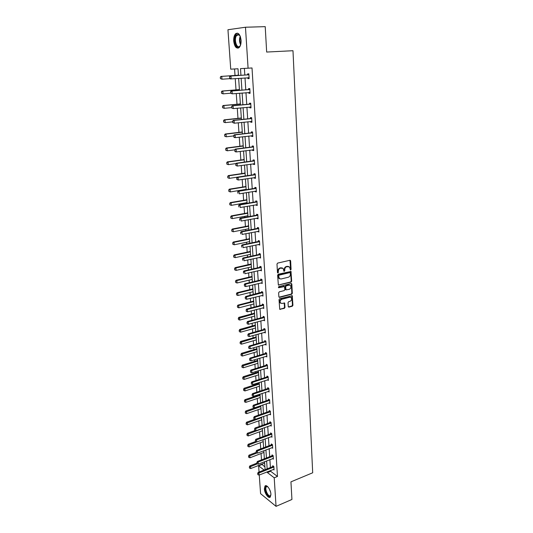 <?xml version="1.0" encoding="UTF-8"?>
<svg xmlns="http://www.w3.org/2000/svg" width="533" height="533" viewBox="0 0 533 533"><rect width="100%" height="100%" fill="white"/><g stroke="black" fill="none" stroke-linecap="round" stroke-linejoin="round"><path stroke-width="0.8" d="M290.632 269.998L291.071 269.338L290.638 260.923L289.925 260.284L277.633 263.095L276.987 264.055L277.473 272.55L277.986 272.996L278.373 271.23C278.419 269.651 279.105 268.625 280.425 268.166L283.103 268.372L283.982 271.39L284.789 270.824L284.729 269.731C284.775 268.159 285.455 267.146 286.767 266.687L289.399 266.88L290.632 269.998M290.212 269.825L290.598 269.178L289.959 260.277M277.56 272.816L277.906 271.064L278.373 271.23M283.916 271.31L284.256 269.571L284.729 269.731M264.381 488.928L264.974 486.089C266.54 483.964 270.737 489.647 270.911 494.184L270.318 496.996C268.719 499.121 264.555 493.411 264.381 488.928M233.707 41.094C233.561 37.67 234.214 35.198 235.673 33.679C238.418 32.273 240.216 34.458 241.076 40.235C241.209 43.653 240.556 46.111 239.117 47.604C236.366 49.009 234.56 46.844 233.707 41.094M288.246 306.528L288.953 307.121L292.304 306.222L292.93 305.276L292.264 295.735L279.658 298.733L279.026 299.693L279.732 309.307L284.375 308.347L285.002 307.394L284.602 303.037L282.037 303.437L280.611 303.064C279.732 301.465 280.131 300.206 281.804 299.286L289.765 297.214L291.138 297.574C292.031 299.16 291.644 300.419 289.979 301.345L288.666 301.691L288.04 302.637L288.246 306.528M238.458 75.473L238.004 68.77L230.729 69.177L227.951 29.741L245.473 27.23L265.221 26.65L266.66 52.047L292.983 50.715L312.691 472.784L290.945 481.852L291.937 499.474L276.041 506.35L260.577 493.665L259.265 475.016M245.473 27.23L248.085 68.204L240.49 68.63L240.936 75.306M270.597 470.479L270.651 471.279L277.473 476.455L252.016 67.957L248.085 68.204M277.473 476.455L274.215 477.788L276.041 506.35M291.058 282.157L291.684 281.211L290.998 271.464L278.266 274.242L277.626 275.201L278.359 285.028L291.058 282.157L290.585 281.99L291.211 281.044L290.545 271.324M291.837 284.142L292.311 293.303L291.684 294.249L279.585 297.367L278.859 296.761L278.632 292.81L279.272 291.851L284.222 290.598L284.849 289.646L284.509 286.554L278.826 287.7L278.453 287.6L278.766 286.601L291.125 283.529L291.837 284.142L291.364 283.969L291.837 293.123L292.311 293.303M259.258 383.267L259.105 382.521M257.659 359.628L257.406 360.501L242.362 365.092L243.121 365.531L243.288 367.783L257.912 363.286M256.08 336.236L255.82 337.116L240.61 341.46L241.376 341.866L241.542 344.158L256.326 339.901M254.468 312.385L254.208 313.271L238.824 317.355L239.59 317.721L239.763 320.066L254.714 316.056M252.822 288.053L252.562 288.946L236.998 292.757L237.771 293.09L237.945 295.482L253.075 291.738M251.15 263.229L251.096 264.042M249.437 237.891L249.164 238.804L233.234 242.042L234.014 242.288L234.2 244.78L249.684 241.596M249.711 241.989L249.577 241.616M247.685 212.034L247.412 212.953L231.295 215.878L232.082 216.092L232.268 218.63L247.938 215.745M247.972 216.211L247.832 215.765M245.9 185.637L245.626 186.563L229.317 189.168L230.103 189.335L230.296 191.933L246.153 189.355M246.073 189.755L246.046 189.375M244.081 158.681L243.801 159.614L227.291 161.885L228.084 162.005L228.284 164.657L236.046 163.571M242.222 131.151L242.169 132.024M240.316 103.029L240.03 103.975L223.107 105.534L223.913 105.554L224.12 108.326L231.668 107.613M238.378 74.294L238.084 75.246L220.948 76.419L221.761 76.386L221.968 79.217L230.016 78.651M238.577 78.944L238.537 78.378M234.573 68.964L235.02 75.459M235.233 78.611L236.019 89.937M236.259 93.495L237.005 104.255M237.278 108.219L237.978 118.419M238.278 122.777L238.944 132.437M239.27 137.168L239.897 146.302M240.25 151.412L240.843 160.02M241.222 165.496L241.775 173.598M242.182 179.428L242.702 187.03M242.901 189.888L242.928 190.268M243.128 193.206L243.621 200.321M243.814 203.18L243.867 203.899M244.067 206.837L244.527 213.473M244.72 216.338L244.794 217.384M245 220.329L245.42 226.498M245.62 229.363L245.713 230.729M245.92 233.674L246.313 239.384M246.506 242.249L246.626 243.927M246.826 246.879L247.185 252.136M247.385 255.007L247.525 256.993M247.725 259.944L248.058 264.761M248.258 267.633L248.411 269.925M248.618 272.876L248.918 277.26M249.118 280.131L249.297 282.717M249.497 285.675L249.77 289.632M249.97 292.504L250.164 295.382M250.37 298.34L250.617 301.878M250.81 304.756L251.03 307.914M251.236 310.872L251.449 314.004M251.649 316.882L251.882 320.32M252.089 323.278L252.276 326.009M252.475 328.888L252.729 332.599M252.935 335.557L253.095 337.895M253.295 340.78L253.568 344.751M253.768 347.716L253.908 349.668M254.101 352.553L254.394 356.784M254.601 359.748L254.707 361.327M254.907 364.206L255.214 368.696M255.42 371.661L255.507 372.867M255.7 375.752L256.027 380.489M256.233 383.454L256.293 384.3M256.486 387.185L256.833 392.168M257.039 395.133L257.073 395.619M257.272 398.504L257.632 403.728M258.039 409.717L258.418 415.18M258.805 420.823L259.198 426.513M259.564 431.823L259.971 437.746M260.317 442.723L260.737 448.859M261.057 453.516L261.496 459.872M261.796 464.21L264.914 466.921M239.35 88.738L239.297 89.624M241.276 117.167L241.222 118.04M243.155 144.989L243.101 145.855M244.993 172.232L244.72 173.158L228.304 175.604L229.097 175.743L229.297 178.368L245.247 175.957M246.799 198.902L246.526 199.822L230.309 202.593L231.095 202.78L231.289 205.352L247.052 202.62M247.085 203.126L246.946 202.64M248.565 225.033L248.291 225.945L232.268 229.03L233.054 229.257L233.241 231.775L248.818 228.737M248.844 229.163L248.711 228.757M250.297 250.623L250.024 251.529L234.194 254.914L234.966 255.187L235.153 257.652L250.543 254.321M251.989 275.701L251.936 276.507M253.648 300.279L253.388 301.172L237.918 305.123L238.684 305.469L238.857 307.834L253.901 303.957M255.28 324.37L255.227 325.157M256.873 347.989L256.826 348.769M258.438 371.155L258.392 371.921M258.692 374.826L244.147 379.416L242.895 378.956L242.688 377.764L242.895 378.956M260.024 394.567L259.897 394.18M259.058 472.051L258.618 465.835L264.108 470.039M261.823 464.576L258.618 465.835M267.359 471.778L267.413 472.571L274.215 477.788M241.129 78.198L241.922 90.117M242.115 93.008L242.895 104.761M243.088 107.666L243.861 119.245M244.054 122.157L244.82 133.576M245.013 136.488L245.76 147.748M245.96 150.666L246.699 161.766M246.892 164.684L247.618 175.637M247.818 178.562L248.538 189.355M248.731 192.28L249.444 202.926M249.637 205.858L250.337 216.358M250.53 219.29L251.223 229.65M251.416 232.581L252.096 242.795M252.296 245.733L252.968 255.807M253.162 258.752L253.821 268.685M254.021 271.63L254.674 281.431M254.867 284.375L255.514 294.043M255.713 296.988L256.346 306.528M256.54 309.473L257.173 318.887M257.366 321.832L257.985 331.12M258.179 334.071L258.791 343.232M258.991 346.184L259.591 355.218M259.791 358.169L260.384 367.09M260.577 370.042L261.163 378.836M261.363 381.795L261.943 390.476M262.136 393.427L262.709 401.995M262.909 404.953L263.469 413.408M263.668 416.36L264.221 424.708M264.421 427.659L264.968 435.894M265.168 438.846L265.707 446.974M265.907 449.932L266.44 457.954M266.633 460.905L267.166 468.82M265.101 469.646L264.561 461.718M264.361 458.76L263.822 450.725M263.622 447.767L263.069 439.632M262.869 436.674L262.309 428.425M262.109 425.467L261.55 417.112M261.35 414.154L260.777 405.686M260.577 402.728L259.997 394.147M259.798 391.189L259.205 382.487M259.005 379.536L258.412 370.721M258.212 367.763L257.606 358.836M257.406 355.877L256.799 346.823M256.6 343.872L255.98 334.697M255.78 331.739L255.147 322.438M254.947 319.487L254.314 310.059M254.114 307.108L253.468 297.554M253.268 294.602L252.615 284.922M252.415 281.97L251.749 272.15M251.549 269.205L250.876 259.251M250.677 256.306L249.997 246.213M249.797 243.275L249.104 233.041M248.904 230.103L248.205 219.729M248.005 216.791L247.299 206.271M247.099 203.333L246.379 192.673M246.179 189.741L245.446 178.921M245.253 175.997L244.507 165.023M244.314 162.099L243.561 150.979M243.361 148.054L242.602 136.774M242.402 133.856L241.629 122.417M241.436 119.505L240.649 107.899M240.45 104.988L239.657 93.215M239.457 90.31L238.651 78.371M270.651 471.279L267.413 472.571M244.387 68.411L244.82 75.04M245.007 77.918L245.78 89.804M245.966 92.689L246.732 104.408M246.919 107.3L247.672 118.852M247.865 121.751L248.605 133.137M248.791 136.035L249.524 147.268M249.717 150.173L250.437 161.246M250.63 164.157L251.336 175.071M251.529 177.989L252.229 188.755M252.422 191.673L253.115 202.293M253.302 205.212L253.988 215.685M254.174 218.61L254.847 228.937M255.041 231.862L255.707 242.049M255.893 244.98L256.553 255.027M256.739 257.959L257.386 267.872M257.579 270.804L258.219 280.585M258.405 283.516L259.038 293.163M259.231 296.101L259.851 305.616M260.037 308.554L260.65 317.941M260.844 320.886L261.45 330.147M261.636 333.092L262.236 342.226M262.429 345.171L263.016 354.185M263.209 357.13L263.788 366.024M263.982 368.976L264.548 377.75M264.741 380.695L265.307 389.363M265.501 392.308L266.06 400.856M266.247 403.801L266.8 412.242M266.993 415.187L267.533 423.515M267.726 426.46L268.259 434.675M268.452 437.626L268.985 445.735M269.178 448.679L269.698 456.688M269.891 459.633L270.404 467.534M257.772 473.624L257.845 474.67L257.772 473.624L258.918 473.004L258.159 472.405L272.63 466.648L272.769 465.709L273.849 466.515L274.069 469.973L273.302 469.393M256.999 462.677L257.073 463.737L256.999 462.677L258.152 462.051L257.386 461.471L271.93 455.815L272.077 454.876L273.156 455.662L273.382 459.153L272.59 458.573M256.213 451.624L256.286 452.697L256.213 451.624L257.372 450.998L256.606 450.432L271.23 444.882L271.377 443.942L272.463 444.702L272.683 448.226L271.87 447.653M255.42 440.465L255.5 441.544L255.42 440.465L256.586 439.832L255.813 439.279L270.524 433.842L270.664 432.896L271.757 433.642L271.983 437.2L271.144 436.62M254.621 429.198L254.701 430.284L254.621 429.198L255.793 428.559L255.021 428.019L269.805 422.696L269.951 421.75L271.044 422.469L271.277 426.06L270.411 425.487M253.815 417.819L253.895 418.918L253.815 417.819L254.987 417.172L254.214 416.653L269.085 411.436L269.232 410.49L270.331 411.196L270.557 414.821L269.665 414.241M253.002 406.326L253.075 407.439L253.002 406.326L254.181 405.673L253.402 405.173L268.352 400.07L268.505 399.124L269.605 399.803L269.838 403.468L268.912 402.888M252.176 394.72L252.256 395.839L252.176 394.72L253.362 394.06L252.582 393.574L267.619 388.597L267.766 387.651L268.872 388.304L269.105 392.002L268.146 391.422M251.343 382.994L251.423 384.126L251.343 382.994L252.535 382.334L251.756 381.861L266.873 377.004L267.026 376.058L268.132 376.691L268.372 380.422L267.373 379.849M250.503 371.155L250.583 372.3L250.503 371.155L251.703 370.488L250.916 370.035L266.12 365.298L266.273 364.352L267.386 364.958L267.626 368.729L266.587 368.156M249.657 359.195L249.737 360.355L249.657 359.195L250.863 358.522L250.07 358.089L265.361 353.479L265.514 352.526L266.633 353.113L266.873 356.923L265.787 356.344M265.667 344.231L264.994 344.418L266.114 344.998L265.867 341.147L264.748 340.587L264.808 341.44L265.514 340.967M247.932 334.911L248.018 336.09L247.932 334.911L249.151 334.224L248.358 333.825L263.822 329.481L263.975 328.528L265.101 329.061L265.347 332.945L264.221 332.359M247.059 322.578L247.145 323.771L247.059 322.578L248.278 321.892L247.485 321.506L263.042 317.295L263.195 316.342L264.321 316.855L264.575 320.779L263.442 320.173M246.173 310.119L246.259 311.325L246.173 310.119L247.405 309.426L246.606 309.067L262.249 304.989L262.409 304.037L263.542 304.523L263.788 308.487L262.656 307.867M261.663 292.464L261.61 291.604L262.749 292.064L263.002 296.068L261.856 295.435M244.381 284.822L244.467 286.048L244.381 284.822L245.62 284.109L244.82 283.789L260.65 279.998L260.804 279.039L261.943 279.472L262.203 283.523L261.05 282.876M243.468 271.97L243.554 273.209L243.468 271.97L244.714 271.257L243.907 270.951L259.831 267.313L259.991 266.353L261.137 266.753L261.397 270.844L260.237 270.191M242.548 258.985L242.635 260.237L242.548 258.985L243.801 258.265L242.995 257.979L259.011 254.494L259.171 253.528L260.317 253.908L260.584 258.039L259.418 257.372M241.616 245.86L241.709 247.125L241.616 245.86L242.875 245.133L242.062 244.874L258.179 241.536L258.338 240.576L259.491 240.923L259.758 245.1L258.585 244.414M240.676 232.595L240.769 233.88L240.676 232.595L241.942 231.868L241.129 231.628L257.339 228.45L257.499 227.484L258.658 227.804L258.925 232.022L257.745 231.329M239.723 219.196L239.817 220.489L239.723 219.196L240.996 218.457L240.183 218.237L256.486 215.219L256.653 214.259L257.812 214.546L258.085 218.81L256.926 218.51L256.899 218.097M238.764 205.645L238.857 206.951L238.764 205.645L240.043 204.899L239.224 204.705L255.633 201.854L255.793 200.888L256.959 201.148L257.232 205.458L256.073 205.192L256.04 204.732M237.791 191.947L237.885 193.272L237.791 191.947L239.077 191.2L238.258 191.027L254.767 188.342L254.927 187.376L256.1 187.603L256.373 191.96L255.207 191.727L255.174 191.22M236.812 178.109L236.905 179.441L236.812 178.109L238.104 177.349L237.278 177.203L253.888 174.691L254.054 173.725L255.227 173.918L255.507 178.315L254.334 178.115L254.301 177.562M235.819 164.111L235.912 165.463L235.819 164.111L237.118 163.345L236.292 163.225L253.002 160.886L253.168 159.92L254.348 160.08L254.627 164.53L253.455 164.357L253.415 163.758M234.813 149.96L234.913 151.332L234.813 149.96L236.119 149.187L235.293 149.093L252.109 146.935L252.276 145.969L253.455 146.095L253.741 150.592L252.562 150.459L252.522 149.806M233.8 135.655L233.894 137.041L233.8 135.655L235.113 134.876L234.28 134.802L251.203 132.83L251.369 131.864L252.555 131.957L252.849 136.508L251.663 136.401L251.616 135.702M232.774 121.191L232.874 122.59L232.774 121.191L234.094 120.405L233.261 120.358L250.283 118.579L250.457 117.606L251.649 117.666L251.936 122.264L250.75 122.197L250.703 121.444M231.735 106.567L231.835 107.979L231.735 106.567L233.061 105.774L232.221 105.754L249.364 104.162L249.537 103.195L250.73 103.215L251.023 107.866L249.83 107.833L249.777 107.026M239.41 89.577L222.034 91.056L222.841 91.05L223.047 93.855L230.789 93.208L230.689 91.776L232.022 90.976L231.182 90.983L248.425 89.591L248.598 88.618L249.797 88.605L250.097 93.308L248.898 93.308L248.844 92.449M229.623 76.819L229.73 78.264L229.623 76.819L230.969 76.012L230.123 76.046L247.479 74.853L247.658 73.887L248.858 73.834L249.158 78.584L247.958 78.624L247.898 77.711L249.131 78.111M247.958 78.624L249.158 78.538M248.898 93.308L250.09 93.208M249.83 107.833L251.016 107.719M250.75 122.197L251.929 122.07M251.663 136.401L252.829 136.261M252.562 150.459L253.721 150.306M253.455 164.357L254.607 164.197M254.334 178.115L255.48 177.935M255.207 191.727L256.346 191.534M256.073 205.192L257.206 204.992M256.926 218.51L258.052 218.303M257.772 231.695L258.891 231.475M258.605 244.74L259.718 244.507M259.438 257.652L260.544 257.412M260.251 270.431L261.35 270.178M261.063 283.083L262.156 282.816M261.87 295.602L246.686 299.266L246.519 296.834L262.782 292.61M262.662 307.994L263.675 307.728M263.449 320.26L264.355 320.013M264.228 332.405L265.028 332.179M288.506 266.42L287.78 266.447M284.256 269.571C284.302 267.999 284.982 266.986 286.288 266.527L287.307 266.287M282.21 267.899L281.451 267.926M277.906 271.064C277.946 269.485 278.632 268.465 279.952 267.999L280.978 267.759M278.339 285.008L290.585 281.99M290.312 273.049L289.812 272.61L279.085 275.175L278.639 275.847L279.352 278.546L281.031 278.999L288.353 277.227C289.646 276.76 290.318 275.748 290.372 274.189L290.312 273.049M279.758 278.852L278.879 278.379L278.233 276.827L278.612 275.008L289.339 272.443M279.026 297.201L291.211 294.069L291.837 293.123M284.096 286.394L278.386 287.514M289.312 289.312C290.991 288.38 291.378 287.107 290.458 285.501L289.093 285.142L286.288 285.841L285.655 286.794L285.988 289.885L289.312 289.312M289.712 285.115L289.093 285.142M285.961 289.852L285.322 289.232L285.182 286.614L285.815 285.661L288.62 284.962M291.364 283.969L291.191 283.516M290.418 297.187L289.765 297.214M280.864 303.27L280.145 302.871C279.265 301.272 279.665 300.019 281.337 299.093L289.292 297.028M279.698 309.267L283.909 308.154L284.535 307.201L284.169 302.884M288.393 306.941L291.831 306.029L292.457 305.089L291.824 295.588M220.549 78.598L221.968 79.217L220.415 78.604L220.309 77.185L220.415 78.604M238.444 75.246L221.761 76.386L220.449 77.178M220.309 77.185L220.948 76.419M249.111 77.805L231.169 78.904L230.969 76.012L248.345 74.82L247.712 74.793L248.884 74.247M229.73 78.264L231.169 78.904L230.329 78.931L229.59 78.271M230.123 76.046L229.483 76.825M221.641 93.235L223.047 93.855L221.508 93.235L221.535 91.836L221.508 93.235M239.417 89.717L222.841 91.05L221.535 91.836M221.402 91.836L222.034 91.056M222.721 107.719L224.12 108.326L222.581 107.713L222.481 106.327L222.581 107.713M240.39 104.035L223.913 105.554L222.614 106.334M222.481 106.327L223.107 105.534M250.044 92.529L232.221 93.835L232.022 90.976L249.284 89.577L248.658 89.524L249.817 88.971M230.689 91.776L230.649 93.208L232.221 93.835L230.789 93.208M250.064 92.789L248.904 92.449M231.182 90.983L230.549 91.776M250.976 107.086L233.261 108.599L233.061 105.774L250.217 104.182L249.591 104.095L250.75 103.529M231.835 107.979L233.261 108.599L231.695 107.979M250.99 107.313L249.93 107.013M232.221 105.754L231.595 106.56M240.649 44.785L239.97 46.124C236.785 50.908 232.708 39.549 236.026 35.178L238.464 34.239L240.25 36.291M239.843 35.551L238.824 34.698L236.565 35.571C233.721 39.249 236.759 49.249 239.79 46.184L240.323 45.545M237.491 33.126L235.733 34.372C232.908 38.03 234.767 48.276 238.218 48.13M270.931 494.95L269.818 496.396C266.94 496.963 263.462 486.449 266.46 486.269L267.746 486.716M267.673 486.662L266.333 486.829C264.548 488.481 267.746 496.39 270.011 495.883L270.911 495.037M265.774 485.683L265.507 485.916C263.295 487.962 267.253 497.755 270.064 497.149M241.329 117.986L224.173 119.852L224.973 119.898L225.179 122.637L232.681 121.844M223.78 122.037L225.179 122.637L223.647 122.03L223.547 120.658L223.647 122.03M241.342 118.199L224.973 119.898L223.68 120.665M223.547 120.658L224.173 119.852M251.889 121.491L234.293 123.203L234.094 120.405L251.143 118.619L250.517 118.506L251.663 117.933M232.874 122.59L234.293 123.203L232.734 122.583M251.902 121.671L250.95 121.417M233.261 120.358L232.635 121.184M242.275 131.964L225.219 134.016L226.025 134.083L226.225 136.794L233.681 135.922M224.839 136.201L226.225 136.794L224.706 136.195L224.6 134.836L224.706 136.195M242.288 132.211L226.025 134.083L224.733 134.849M224.6 134.836L225.219 134.016M252.795 135.728L235.306 137.641L235.113 134.876L252.056 132.904L251.429 132.764L252.569 132.184M233.894 137.041L235.306 137.641L234.473 137.561L233.76 137.028M252.809 135.882L251.956 135.662M234.28 134.802L233.661 135.642M243.208 145.795L226.259 148.027L227.058 148.121L227.258 150.799L234.753 149.84M225.879 150.219L227.258 150.799L225.745 150.199L225.779 148.88L225.745 150.199M243.228 146.075L227.058 148.121L225.779 148.88M225.646 148.86L226.259 148.027M253.695 149.82L236.312 151.925L236.119 149.187L252.955 147.028L252.336 146.861L253.468 146.275M234.913 151.332L236.312 151.925L235.486 151.818L234.773 151.312M253.701 149.933L252.955 149.753M235.293 149.093L234.673 149.946M226.911 164.084L228.284 164.657L226.778 164.064L226.811 162.758L226.778 164.064M244.154 159.793L228.084 162.005L226.811 162.758M226.678 162.738L227.291 161.885M254.581 163.758L237.305 166.049L237.118 163.345L253.848 161.006L253.228 160.813L254.354 160.213M235.912 165.463L237.305 166.049L235.773 165.443M254.587 163.831L253.941 163.684M236.292 163.225L235.679 164.091M227.931 177.802L229.297 178.368L227.798 177.775L227.704 176.463L227.798 177.775M245.073 173.365L229.097 175.743L227.831 176.49M227.704 176.463L228.304 175.604M255.46 177.549L238.291 180.021L238.104 177.349L254.727 174.831L254.108 174.611L255.234 174.005M236.905 179.441L238.291 180.021L236.765 179.421M255.46 177.589L254.914 177.469M237.278 177.203L236.672 178.082M228.943 191.374L230.296 191.933L228.81 191.34L228.844 190.074L228.81 191.34M245.98 186.79L230.103 189.335L228.844 190.074M228.71 190.048L229.317 189.168M255.933 191.114L239.264 193.845L239.077 191.2L255.607 188.509L254.987 188.262L256.1 187.649M238.258 191.027L237.658 191.92M229.943 204.799L231.289 205.352L229.81 204.765L229.716 203.479L229.81 204.765M246.879 200.082L231.095 202.78L229.843 203.513M229.716 203.479L230.309 202.593M257.186 204.685L240.23 207.517L240.043 204.899L256.466 202.04L255.853 201.774L256.959 201.154M239.224 204.705L238.624 205.611M230.929 218.084L232.268 218.63L230.796 218.05L230.702 216.778L230.796 218.05M247.765 213.233L232.082 216.092L230.836 216.818M230.702 216.778L231.295 215.878M258.032 218.044L241.183 221.042L240.996 218.457L257.326 215.425L256.706 215.139L257.772 214.532M240.183 218.237L239.59 219.156M231.908 231.235L233.241 231.775L231.775 231.195L231.815 229.976L231.775 231.195M248.644 226.252L233.054 229.257L231.815 229.976M231.682 229.936L232.268 229.03M258.878 231.262L242.122 234.427L241.942 231.868L258.172 228.677L257.559 228.364L258.572 227.778M241.129 231.628L240.543 232.555M232.874 244.247L234.2 244.78L232.748 244.207L232.781 243.001L232.748 244.207M249.517 239.13L234.014 242.288L232.781 243.001M232.654 242.961L233.234 242.042M259.711 244.334L243.055 247.672L242.875 245.133L259.005 241.789L258.392 241.456L259.364 240.883M242.062 244.874L241.482 245.82M233.834 257.126L235.153 257.652L233.701 257.079L233.614 255.847L233.701 257.079M250.377 251.882L234.966 255.187L233.74 255.893M233.614 255.847L234.194 254.914M260.53 257.279L243.974 260.77L243.801 258.265L259.837 254.761L259.225 254.408L260.151 253.855M242.995 257.979L242.415 258.938M251.196 263.975L235.133 267.659L235.912 267.952L236.092 270.391L251.396 266.92M234.78 269.871L236.092 270.391L234.653 269.825L234.693 268.652L234.653 269.825M251.236 264.508L235.912 267.952L234.693 268.652M234.56 268.605L235.133 267.659M261.35 270.084L244.887 273.735L244.714 271.257L260.657 267.606L260.044 267.226L260.937 266.687M243.907 270.951L243.334 271.917M252.042 276.447L236.072 280.271L236.845 280.585L237.025 282.996L252.242 279.392M235.499 281.231L235.719 282.49L235.499 281.231L236.072 280.271M252.076 277L236.845 280.585L235.633 281.277M237.025 282.996L235.719 282.49M262.156 282.763L245.793 286.567L245.62 284.109L261.47 280.311L260.857 279.912L261.71 279.385M244.467 286.048L245.793 286.567M244.82 283.789L244.247 284.762M236.432 293.723L236.652 294.976L236.432 293.723L236.998 292.757M252.915 289.372L237.771 293.09L236.559 293.776M237.945 295.482L236.652 294.976M245.28 297.534L245.367 298.753L245.28 297.534L246.519 296.834L245.713 296.495L262.483 291.957M245.367 298.753L246.686 299.266M245.713 296.495L245.147 297.481M237.352 306.095L237.571 307.334L237.352 306.095L237.918 305.123M253.741 301.618L238.684 305.469L237.478 306.155M238.857 307.834L237.571 307.334M263.742 307.734L247.572 311.832L247.405 309.426L263.062 305.342L262.463 304.896L263.249 304.396M246.259 311.325L247.572 311.832M246.606 309.067L246.039 310.059M238.264 318.341L238.478 319.573L238.264 318.341L238.824 317.355M254.561 313.744L238.391 318.401M239.763 320.066L238.478 319.573M264.528 320.027L248.451 324.271L248.278 321.892L263.855 317.668L263.249 317.202L264.015 316.709M247.145 323.771L248.451 324.271M247.485 321.506L246.926 322.518M255.327 325.09L239.723 329.467L240.483 329.854L240.656 332.172L255.527 328.042M239.164 330.46L239.377 331.686L239.164 330.46L239.723 329.467M255.374 325.743L239.29 330.527M240.656 332.172L239.377 331.686M265.301 332.199L249.317 336.583L249.151 334.224L264.635 329.867L264.028 329.381L264.768 328.901M248.018 336.09L249.317 336.583M248.358 333.825L247.798 334.844M240.063 342.466L240.27 343.678L240.063 342.466L240.61 341.46M256.173 337.629L240.19 342.532M241.542 344.158L240.27 343.678M265.401 341.946L264.595 341.54L249.217 346.017L250.01 346.437L265.9 341.653M264.595 341.54L265.607 341.846M248.884 348.282L248.664 347.043L248.751 348.209L250.17 348.769L266.067 344.245M248.798 347.116L250.01 346.437L250.17 348.769M249.217 346.017L248.664 347.043M256.926 348.702L241.489 353.339L242.249 353.759L242.422 356.031L257.126 351.653M240.943 354.345L241.156 355.558L240.943 354.345L241.489 353.339M256.973 349.401L241.069 354.418M242.422 356.031L241.156 355.558M266.826 356.177L251.023 360.834L250.863 358.522L266.167 353.899L265.567 353.379L266.26 352.919M249.737 360.355L251.023 360.834M250.07 358.089L249.524 359.122M241.822 366.111L242.029 367.31L241.822 366.111L242.362 365.092M257.759 361.054L241.949 366.184M243.288 367.783L242.029 367.31M267.579 367.983L251.862 372.774L251.703 370.488L266.92 365.738L266.327 365.198L266.993 364.745M250.583 372.3L251.862 372.774M250.916 370.035L250.377 371.081M258.492 371.854L243.228 376.738L243.981 377.191L244.147 379.416M258.538 372.594L242.815 377.837M242.688 377.764L243.228 376.738M268.319 379.676L252.695 384.599L252.535 382.334L267.673 377.464L267.08 376.904L267.726 376.458M251.423 384.126L252.695 384.599M251.756 381.861L251.216 382.921M259.271 383.4L244.081 388.264L244.834 388.737L245 390.942L259.458 386.212M243.548 389.303L243.754 390.482L243.548 389.303L244.081 388.264M259.311 384.026L243.674 389.376M245 390.942L243.754 390.482M269.058 391.255L253.521 396.305L253.362 394.06L268.412 389.07L267.819 388.49L268.452 388.051M252.256 395.839L253.521 396.305M252.582 393.574L252.049 394.64M260.031 394.7L244.927 399.677L245.68 400.163L245.84 402.348L260.224 397.511M244.4 400.723L244.6 401.902L244.4 400.723L244.927 399.677M260.077 395.346L244.52 400.809M245.84 402.348L244.6 401.902M269.791 402.721L254.334 407.898L254.181 405.673L269.145 400.563L268.552 399.97L269.172 399.537M253.075 407.439L254.334 407.898M253.402 405.173L252.869 406.239M260.79 405.899L245.766 410.983L246.519 411.489L246.679 413.655L260.977 408.704M245.24 412.036L245.446 413.208L245.24 412.036L245.766 410.983M260.837 406.559L245.367 412.122M246.679 413.655L245.446 413.208M270.511 414.081L255.147 419.371L254.987 417.172L269.871 411.942L269.285 411.329L269.878 410.91M253.895 418.918L255.147 419.371M254.214 416.653L253.688 417.732M254.854 419.264L246.599 422.183L247.345 422.702L247.505 424.841L261.73 419.784M246.073 423.242L246.279 424.401L246.073 423.242L246.599 422.183M261.583 417.665L246.199 423.329M247.505 424.841L246.279 424.401M271.23 425.327L255.947 430.737L255.793 428.559L270.591 423.215L270.004 422.589L270.584 422.169M254.701 430.284L255.947 430.737M255.021 428.019L254.494 429.112M255.18 430.457L247.425 433.276L248.165 433.802L248.325 435.927L262.469 430.764M246.899 434.342L247.105 435.494L246.899 434.342L247.425 433.276M262.329 428.665L247.026 434.428M248.325 435.927L247.105 435.494M271.937 436.46L256.739 441.99L256.586 439.832L271.304 434.375L270.717 433.735L271.284 433.322M247.718 445.335L247.918 446.474L247.718 445.335L248.238 444.255L255.514 441.551L256.739 441.99M255.813 439.279L255.294 440.378M248.238 444.255L248.978 444.802L249.131 446.907L263.202 441.644M256.639 441.95L247.838 445.421M249.131 446.907L247.918 446.474M272.636 447.493L257.519 453.13L257.372 450.998L272.01 445.435L271.43 444.775L271.977 444.369M256.286 452.697L257.519 453.13M256.606 450.432L256.087 451.531M256.146 452.43L249.044 455.135L249.784 455.702L249.937 457.78L263.935 452.417M248.531 456.221L248.731 457.354L248.531 456.221L249.044 455.135M256.999 452.943L248.651 456.315M249.937 457.78L248.731 457.354M273.336 458.413L258.298 464.17L258.152 462.051L272.709 456.381L272.13 455.708L272.669 455.309M257.073 463.737L258.298 464.17M257.386 461.471L256.873 462.584M256.913 463.157L249.844 465.915L250.583 466.488L250.73 468.554L264.654 463.09M249.331 467.008L249.531 468.134L249.331 467.008L249.844 465.915M257.366 463.837L249.457 467.101M250.73 468.554L249.531 468.134M274.022 469.24L259.071 475.096L258.918 473.004L273.402 467.228L272.823 466.535L273.349 466.142M257.845 474.67L259.071 475.096M258.159 472.405L257.646 473.524M290.598 269.178L291.071 269.338M277.966 272.156L278.439 272.323M284.316 270.657L284.789 270.824M286.288 266.527L286.767 266.687M279.952 267.999L280.425 268.166M290.159 260.77L290.638 260.923M278.419 284.995L278.886 285.168M290.732 271.797L291.205 271.957M291.211 281.044L291.684 281.211M278.612 275.008L279.085 275.175M278.166 275.674L278.639 275.847M278.233 276.827L278.699 276.993M291.211 294.069L291.684 294.249M279.119 297.181L279.585 297.367M283.516 286.234L283.989 286.414M278.406 287.54L278.826 287.7M285.815 285.661L286.288 285.841M285.182 286.614L285.655 286.794M285.322 289.232L285.795 289.412M281.337 299.093L281.804 299.286M284.322 303.304L284.789 303.497M284.535 307.201L285.002 307.394M283.909 308.154L284.375 308.347M279.805 309.253L280.271 309.446M291.984 296.022L292.457 296.201M292.457 305.089L292.93 305.276M291.831 306.029L292.304 306.222M288.486 306.928L288.953 307.121M238.084 75.246L238.438 75.233M248.345 74.82L247.479 74.853M248.764 77.698L247.898 77.731M239.064 89.691L239.417 89.691M240.03 103.975L240.383 103.982M249.284 89.577L248.425 89.591M249.704 92.422L249.138 92.429M250.217 104.182L249.364 104.162M250.63 106.993L250.27 106.98M240.623 44.865C239.297 42.04 239.164 39.156 240.21 36.217M240.456 36.89C239.737 39.355 239.857 41.787 240.803 44.179M270.577 492.152L269.352 488.981M240.989 118.113L241.342 118.126M251.143 118.619L250.283 118.579M241.935 132.091L242.288 132.124M252.056 132.904L251.203 132.83M242.875 145.929L243.221 145.962M252.955 147.028L252.109 146.935M243.801 159.614L244.147 159.66M253.848 161.006L253.002 160.886M244.72 173.158L245.06 173.218M254.727 174.831L253.888 174.691M245.626 186.563L245.966 186.63M255.607 188.509L254.767 188.342M246.526 199.822L246.866 199.902M256.466 202.04L255.633 201.854M247.412 212.953L247.752 213.033M257.326 215.425L256.486 215.219M248.291 225.945L248.631 226.039M258.172 228.677L257.339 228.45M249.164 238.804L249.504 238.904M259.005 241.789L258.179 241.536M250.024 251.529L250.363 251.643M259.837 254.761L259.011 254.494M250.876 264.128L251.216 264.248M260.657 267.606L259.831 267.313M251.723 276.6L252.056 276.727M261.47 280.311L260.65 279.998M252.562 288.946L252.895 289.079M262.483 292.797L261.663 292.47M262.269 292.89L261.456 292.557M253.388 301.172L253.721 301.312M263.062 305.342L262.249 304.989M254.208 313.271L254.541 313.424M263.855 317.668L263.042 317.295M264.635 329.867L263.822 329.481M255.82 337.116L256.153 337.282M266.167 353.899L265.361 353.479M266.92 365.738L266.12 365.298M267.673 377.464L266.873 377.004M268.412 389.07L267.619 388.597M269.145 400.563L268.352 400.07M269.871 411.942L269.085 411.436M270.591 423.215L269.805 422.696M271.304 434.375L270.524 433.842M272.01 445.435L271.23 444.882M272.709 456.381L271.93 455.815M273.402 467.228L272.63 466.648M264.974 486.089L265.574 485.843M289.979 260.277L290.425 260.417M290.572 271.317L290.998 271.464M278.879 278.379L279.352 278.546M285.521 289.705L285.988 289.885M291.225 283.509L291.638 283.663M280.145 302.871L280.611 303.064M284.216 302.884L284.602 303.037M291.877 295.582L292.264 295.735M238.824 34.698L238.464 34.239M239.39 34.951L237.025 35.038M267.153 486.509L266.727 486.263M267.12 486.502L266.333 486.829"/></g></svg>
